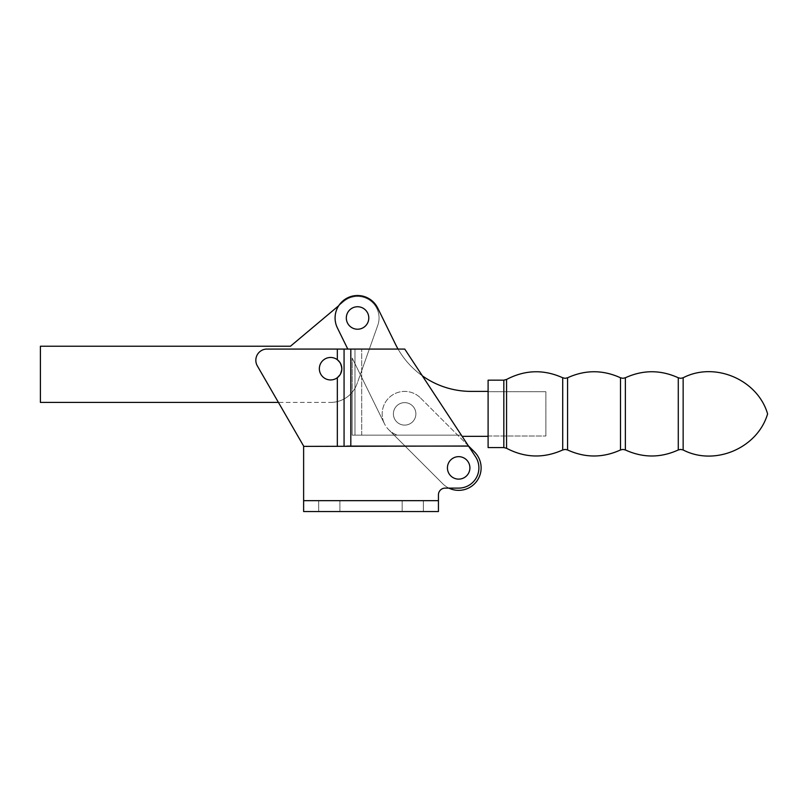 <?xml version="1.0" encoding="UTF-8"?>
<svg xmlns="http://www.w3.org/2000/svg" width="808" height="808" viewBox="0 0 808 808"><rect width="100%" height="100%" fill="white"/><g stroke="black" fill="none" stroke-linecap="round" stroke-linejoin="round"><path stroke-width="0.61" stroke-dasharray="4.04 3.03" d="M488.103 380.164L488.103 447.571M488.103 391.718L488.103 436.017L488.103 391.718L545.885 391.718L545.885 436.017L545.885 391.718L488.103 391.718M488.103 436.34L488.103 391.395L488.103 436.34L488.103 391.395L488.103 436.34L462.125 436.34L488.103 436.34L462.125 436.34L461.348 435.148L397.425 435.148A22.473 22.473 0 0 1 384.477 423.776L354.985 363.721L354.985 349.076L347.783 349.076L354.985 349.076L354.985 363.721L384.477 423.776A22.473 22.473 0 0 0 397.425 435.148A22.473 22.473 0 0 1 388.759 429.755A22.473 22.473 0 0 0 397.425 435.148L461.348 435.148L468.337 445.784L462.125 436.34M488.103 436.017L545.885 436.017L488.103 436.017M488.103 391.395L471.135 391.395A84.264 84.264 0 0 1 395.506 344.279L377.72 308.08A22.473 22.473 0 0 0 338.734 305.697A22.473 22.473 0 0 0 337.38 327.886L347.783 349.076L337.38 327.886L347.783 349.076L266.216 349.076L347.783 349.076M422.362 375.851A84.264 84.264 0 0 1 398.051 349.076A84.264 84.264 0 0 0 422.362 375.851M471.135 391.395A84.264 84.264 0 0 1 395.506 344.279L377.72 308.08A22.473 22.473 0 0 0 347.642 297.819A22.473 22.473 0 0 0 337.38 327.886A22.473 22.473 0 0 1 338.734 305.697L343.723 301.515A21.503 21.503 0 0 1 377.821 325.169L357.055 383.709A28.088 28.088 0 0 1 352.197 392.254L352.197 358.055L352.197 392.254A28.088 28.088 0 0 0 357.055 383.709L360.307 374.559L352.197 358.055L354.985 363.721L354.985 435.148L461.348 435.148L404.757 349.076L354.985 349.076L354.985 435.148L352.157 435.148L354.985 435.148L354.985 349.076L404.757 349.076L461.348 435.148L354.985 435.148L354.985 363.721L352.197 358.055L360.307 374.559L377.821 325.169A21.503 21.503 0 0 0 343.723 301.515L290.466 346.228L40.4 346.228L40.4 402.404L278.417 402.404L257.338 365.893A11.231 11.231 0 0 1 266.216 349.076A11.231 11.231 0 0 0 257.338 365.893L278.417 402.404L330.583 402.404L278.417 402.404L303.626 446.066L303.626 511.545L438.441 511.545L438.441 494.86L438.441 511.545L303.626 511.545L303.626 446.066L257.338 365.893A11.231 11.231 0 0 1 266.216 349.076L337.33 349.076L337.33 359.712A11.231 11.231 0 0 0 319.352 368.701A11.231 11.231 0 0 1 337.33 359.712L338.35 360.58M360.307 374.559L384.477 423.776A22.473 22.473 0 0 1 420.534 397.98A22.473 22.473 0 0 0 384.477 423.776L360.307 374.559M420.534 397.98L468.337 445.784L475.569 456.783A20.22 20.22 0 0 1 458.671 488.113L448.874 488.113A22.473 22.473 0 0 0 474.559 452.005L420.534 397.98M393.405 413.868A11.231 11.231 0 0 1 404.646 402.636A11.231 11.231 0 0 1 415.878 413.868A11.231 11.231 0 0 1 404.646 425.109A11.231 11.231 0 0 1 393.405 413.868A11.231 11.231 0 0 0 404.646 425.109A11.231 11.231 0 0 0 415.878 413.868A11.231 11.231 0 0 0 404.646 402.636A11.231 11.231 0 0 0 393.405 413.868A11.231 11.231 0 0 0 404.646 425.109A11.231 11.231 0 0 0 415.878 413.868A11.231 11.231 0 0 0 404.646 402.636A11.231 11.231 0 0 0 393.405 413.868A11.231 11.231 0 0 0 404.646 425.109A11.231 11.231 0 0 0 415.878 413.868A11.231 11.231 0 0 0 404.646 402.636A11.231 11.231 0 0 0 393.405 413.868M346.319 317.978A11.231 11.231 0 0 1 357.55 306.747A11.231 11.231 0 0 1 368.791 317.978A11.231 11.231 0 0 1 357.55 329.22A11.231 11.231 0 0 1 346.319 317.978A11.231 11.231 0 0 0 357.55 329.22A11.231 11.231 0 0 0 368.791 317.978A11.231 11.231 0 0 0 357.55 306.747A11.231 11.231 0 0 0 346.319 317.978A11.231 11.231 0 0 0 357.55 329.22A11.231 11.231 0 0 0 368.791 317.978A11.231 11.231 0 0 0 357.55 306.747A11.231 11.231 0 0 0 346.319 317.978M448.874 488.113L458.671 488.113L448.874 488.113A22.473 22.473 0 0 1 442.774 483.78L394.142 435.148L352.157 435.148L397.425 435.148L394.142 435.148L388.759 429.755L442.774 483.78A22.473 22.473 0 0 0 448.874 488.113L445.188 488.113A6.737 6.737 0 0 0 438.441 494.86L438.441 511.545L303.626 511.545L303.626 446.38L344.067 446.097L344.067 349.076L344.067 446.097L468.489 446.016L404.757 349.076L337.33 349.076M352.157 435.148L352.157 392.314A28.088 28.088 0 0 1 330.583 402.404A28.088 28.088 0 0 0 352.157 392.314L352.157 435.148M377.72 308.08A22.473 22.473 0 0 0 338.734 305.697M458.671 488.113A20.22 20.22 0 0 0 475.569 456.783A20.22 20.22 0 0 1 458.671 488.113M339.916 362.439L341.824 368.701L339.916 374.962M337.33 446.38L303.626 446.38L337.33 446.38L337.33 377.69A11.231 11.231 0 0 1 319.352 368.701A11.231 11.231 0 0 0 337.33 377.69L338.35 376.821M341.754 369.963L340.744 363.893M339.734 362.176L338.926 361.166M338.926 376.235L339.734 375.225M340.299 374.356L341.582 371.034M319.352 368.701A11.231 11.231 0 0 0 330.583 379.942A11.231 11.231 0 0 0 341.824 368.701A11.231 11.231 0 0 0 330.583 357.469A11.231 11.231 0 0 0 319.352 368.701M318.706 511.545L339.895 511.545L318.706 511.545L318.706 500.667L339.895 500.667L318.706 500.667L339.895 500.667L318.706 500.667L318.706 511.545L339.895 511.545L339.895 500.667L339.895 511.545L318.706 511.545L318.706 500.667L318.706 511.545M402.172 511.545L423.362 511.545L402.172 511.545L402.172 500.667L423.362 500.667L402.172 500.667L423.362 500.667L402.172 500.667L402.172 511.545L423.362 511.545L423.362 500.667L423.362 511.545L402.172 511.545L402.172 500.667L402.172 511.545M445.188 488.113A6.737 6.737 0 0 0 438.441 494.86M423.362 511.545L423.362 500.667L423.362 511.545M339.895 511.545L339.895 500.667L339.895 511.545M346.804 446.097L468.539 446.097M303.626 500.667L438.441 500.667M447.43 467.893A11.231 11.231 0 0 0 458.671 479.124A11.231 11.231 0 0 0 469.903 467.893A11.231 11.231 0 0 0 458.671 456.661A11.231 11.231 0 0 0 447.43 467.893A11.231 11.231 0 0 0 458.671 479.124A11.231 11.231 0 0 0 469.903 467.893A11.231 11.231 0 0 0 458.671 456.661A11.231 11.231 0 0 0 447.43 467.893A11.231 11.231 0 0 1 458.671 456.661A11.231 11.231 0 0 1 469.903 467.893A11.231 11.231 0 0 1 458.671 479.124A11.231 11.231 0 0 1 447.43 467.893M344.067 349.076L344.067 446.097M562.711 377.77L562.711 449.965M506.566 379.457L506.566 448.288M567.58 377.77L567.58 449.965M620.494 377.77L620.494 449.965M625.362 377.77L625.362 449.965M678.276 377.77L678.276 449.965M683.144 377.77L683.144 449.965M503.828 380.164L503.828 447.571M361.721 435.148L361.721 349.076L361.721 435.148M350.813 349.076L350.813 446.016"/><path stroke-width="1.21" d="M503.828 380.164L488.103 380.164L488.103 447.571L503.828 447.571L503.828 380.164L506.566 379.457C525.008 369.791 543.723 369.226 562.711 377.77L565.145 378.326L567.58 377.77C585.214 369.741 602.859 369.741 620.494 377.77L622.928 378.326L625.362 377.77C642.996 369.741 660.631 369.741 678.276 377.77L680.71 378.326L683.144 377.77C714.767 361.327 757.631 379.639 767.6 413.868C757.631 448.107 714.767 466.418 683.144 449.965L683.144 377.77M471.135 391.395A84.264 84.264 0 0 1 422.362 375.851A84.264 84.264 0 0 0 471.135 391.395L488.103 391.395M398.051 349.076A84.264 84.264 0 0 1 395.506 344.279L377.72 308.08L395.506 344.279A84.264 84.264 0 0 0 398.051 349.076M488.103 436.34L462.125 436.34M347.783 349.076L337.38 327.886A22.473 22.473 0 0 1 347.642 297.819A22.473 22.473 0 0 1 377.72 308.08M346.319 317.978A11.231 11.231 0 0 0 357.55 329.22A11.231 11.231 0 0 0 368.791 317.978A11.231 11.231 0 0 0 357.55 306.747A11.231 11.231 0 0 0 346.319 317.978M338.734 305.697L290.466 346.228L40.4 346.228L40.4 402.404L278.417 402.404L303.626 446.066L257.338 365.893A11.231 11.231 0 0 1 266.216 349.076L404.757 349.076L468.489 446.016L303.626 446.38L303.626 511.545L438.441 511.545L438.441 494.86A6.737 6.737 0 0 1 445.188 488.113L458.671 488.113A20.22 20.22 0 0 0 475.569 456.783L468.489 446.016M448.874 488.113A22.473 22.473 0 0 0 474.559 452.005L468.337 445.784M339.916 374.962L337.33 377.69L337.33 446.38M337.33 349.076L337.33 359.712L339.916 362.439M319.352 368.701A11.231 11.231 0 0 0 330.583 379.942A11.231 11.231 0 0 0 341.824 368.701A11.231 11.231 0 0 0 330.583 357.469A11.231 11.231 0 0 0 319.352 368.701M340.744 363.893L339.734 362.176M338.926 361.166L338.35 360.58M338.35 376.821L338.926 376.235M339.734 375.225L340.299 374.356M341.582 371.034L341.754 369.963M438.441 494.86A6.737 6.737 0 0 1 445.188 488.113M344.067 349.076L344.067 446.097M346.804 446.097L468.539 446.097M447.43 467.893A11.231 11.231 0 0 0 458.671 479.124A11.231 11.231 0 0 0 469.903 467.893A11.231 11.231 0 0 0 458.671 456.661A11.231 11.231 0 0 0 447.43 467.893M303.626 500.667L438.441 500.667M620.494 377.77L620.494 449.965C602.859 457.995 585.224 457.995 567.58 449.965L565.145 449.41L562.711 449.965L562.711 377.77M562.711 449.965C543.723 458.51 525.008 457.954 506.566 448.288L506.566 379.457M567.58 449.965L567.58 377.77M678.276 377.77L678.276 449.965C660.641 457.995 642.996 457.995 625.362 449.965L625.362 377.77M350.813 349.076L350.813 446.016M620.494 449.965L622.928 449.41L625.362 449.965M678.276 449.965L680.71 449.41L683.144 449.965M503.828 447.571L506.566 448.288"/></g></svg>
